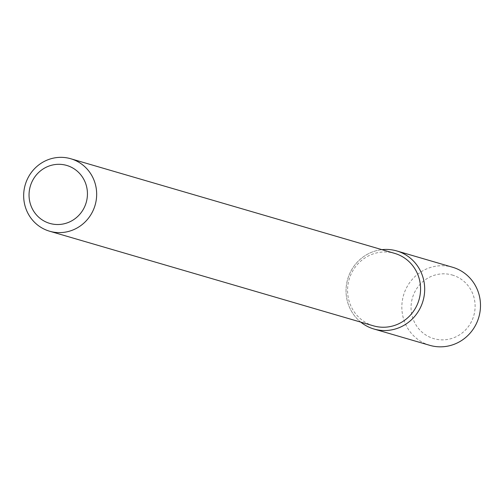 <?xml version="1.0" encoding="UTF-8"?>
<svg xmlns="http://www.w3.org/2000/svg" width="504" height="504" viewBox="0 0 504 504"><rect width="100%" height="100%" fill="white"/><g stroke="black" fill="none" stroke-linecap="round" stroke-linejoin="round"><path stroke-width="0.38" stroke-dasharray="2.52 1.89" d="M360.763 322.119A40.673 39.211 106.3 0 1 347.722 278.989A40.673 39.211 106.3 0 1 381.931 249.656A40.673 39.211 106.3 0 0 347.722 278.989A40.673 39.211 106.3 0 0 360.763 322.119M373.483 325.836A37.743 36.389 106.3 0 1 349.102 279.525A37.743 36.389 106.3 0 1 394.411 253.304M429.761 345.322A40.673 39.211 106.3 0 1 403.49 295.426A40.673 39.211 106.3 0 1 452.309 267.17M452.164 274.995A33.119 31.935 106.3 0 1 465.148 330.334A33.119 31.935 106.3 0 1 411.951 315.214A33.119 31.935 106.3 0 1 452.164 274.995"/><path stroke-width="0.76" d="M373.955 329.017A40.673 39.211 106.3 0 0 422.995 300.976A40.673 39.211 106.3 0 0 396.768 250.942A40.673 39.211 106.3 0 0 396.503 250.866A40.673 39.211 106.3 0 0 381.931 249.656A40.673 39.211 106.3 0 1 396.503 250.866A40.673 39.211 106.3 0 1 420.216 308.057A40.673 39.211 106.3 0 1 360.763 322.119A40.673 39.211 106.3 0 0 373.955 329.017L429.761 345.322A40.673 39.211 106.3 0 0 478.8 317.281A40.673 39.211 106.3 0 0 452.567 267.246A40.673 39.211 106.3 0 0 452.309 267.17M394.411 253.304A37.743 36.389 106.3 0 1 394.657 253.373A37.743 36.389 106.3 0 1 419 299.811A37.743 36.389 106.3 0 1 373.483 325.836L49.581 231.21A37.743 36.389 106.3 0 1 25.2 184.899A37.743 36.389 106.3 0 1 70.51 158.678A37.743 36.389 106.3 0 1 70.749 158.747A37.743 36.389 106.3 0 1 95.098 205.185A37.743 36.389 106.3 0 1 49.581 231.21M66.515 165.375A30.196 29.112 106.3 0 1 78.353 215.832A30.196 29.112 106.3 0 1 29.856 202.041A30.196 29.112 106.3 0 1 66.515 165.375M70.749 158.747L394.657 253.373M396.768 250.942L452.567 267.246"/></g></svg>
